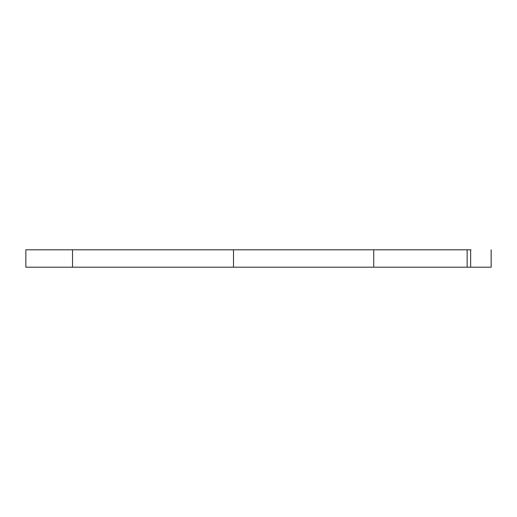 <?xml version="1.0" encoding="UTF-8"?>
<svg xmlns="http://www.w3.org/2000/svg" width="517" height="517" viewBox="0 0 517 517"><rect width="100%" height="100%" fill="white"/><g stroke="black" fill="none" stroke-linecap="round" stroke-linejoin="round"><path stroke-width="0.78" d="M25.85 249.801L25.85 267.199L373.739 267.199L373.739 249.801L233.497 249.801L233.497 267.199L233.497 249.801L25.85 249.801L72.522 249.801L72.522 267.199L72.522 249.801L373.739 249.801L373.739 267.199L467.135 267.199L467.135 249.801L373.739 249.801L467.135 249.801L467.135 267.199L491.15 267.199L470.644 267.199L470.644 249.801L467.135 249.801L470.593 249.801M470.644 249.801L471.013 249.801M25.85 267.199L470.593 267.199M491.15 249.801L491.15 267.199"/></g></svg>

